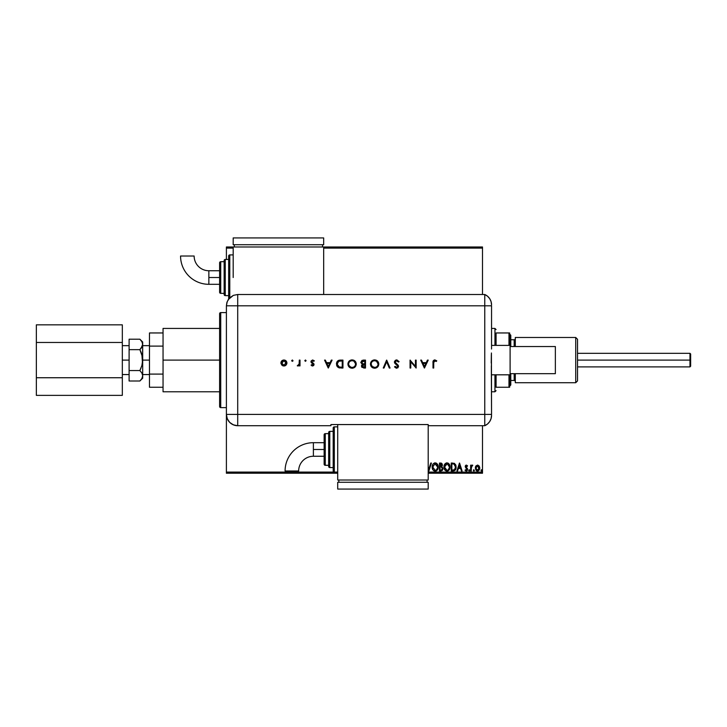 <?xml version="1.0" encoding="UTF-8"?>
<svg xmlns="http://www.w3.org/2000/svg" width="727" height="727" viewBox="0 0 727 727"><rect width="100%" height="100%" fill="white"/><g stroke="black" fill="none" stroke-linecap="round" stroke-linejoin="round"><path stroke-width="1.09" d="M219.609 313.728L219.609 406.484A1.127 1.127 0 0 0 220.735 407.62A1.127 1.127 0 0 1 219.609 406.484L219.609 313.728A1.127 1.127 0 0 1 220.735 312.592L226.397 312.592L220.735 312.592L220.735 407.62L226.397 407.62L220.735 407.62L220.735 312.592A1.127 1.127 0 0 0 219.609 313.728L219.609 313.946M226.397 248.116L233.185 248.116L226.397 248.116L226.397 246.98L233.185 246.98L226.397 246.98L226.397 259.43L226.397 248.116M323.679 248.116L482.501 248.116L482.501 294.499L482.501 246.98L323.679 246.98L482.501 246.98L482.501 248.116L323.679 248.116M482.501 425.713L482.501 472.096L428.203 472.096L482.501 472.096L482.501 425.713M491.552 304.867A11.314 11.314 0 0 0 484.764 294.499A11.314 11.314 0 0 1 491.552 304.867L491.079 301.632L489.707 298.67L487.544 296.225L484.764 294.499L484.764 414.408L237.711 414.408L237.711 425.713A11.314 11.314 0 0 1 226.397 414.408L226.397 473.232L337.71 473.232L226.397 473.232L226.397 472.096L334.311 472.096L226.397 472.096L226.397 414.408L227.26 418.734L229.705 422.405L233.376 424.859L237.711 425.713L330.921 425.713L330.921 424.559L428.203 424.559L428.203 425.713L484.764 425.713L487.544 423.995L489.707 421.542L491.079 418.579L491.552 415.353A11.314 11.314 0 0 1 484.764 425.713A11.314 11.314 0 0 0 491.552 415.353L491.552 415.072M226.397 308.066L226.397 414.408L226.406 305.803L484.764 305.803L484.764 425.713L484.764 414.408L484.764 425.713L484.764 414.408L491.552 414.408L484.764 414.408L484.764 305.803L491.552 305.803L491.552 349.024L491.552 305.803L484.764 305.803L484.764 414.408L237.711 414.408L237.711 305.803L484.764 305.803L484.764 294.499L484.764 305.803L484.764 294.499L237.711 294.508L237.711 305.803L226.406 305.803L226.406 308.066M475.658 466.434L475.294 468.088L477.53 471.069L479.765 468.088L479.175 466.034L477.53 465.08L475.885 466.034L475.294 468.088L476.548 470.796L478.039 471.005L479.22 470.051L479.765 468.088L479.175 466.034L477.775 465.089L476.04 465.834M471.232 470.969L470.623 470.969L471.232 470.969L471.378 466.834L472.759 465.28L471.932 465.171L471.232 466.034L471.232 465.18L470.623 465.18L470.623 470.969L470.623 465.18L470.623 470.969L471.232 470.969L471.332 467.034L472.759 465.28L471.232 466.034L471.232 465.18L470.623 465.18L471.232 465.18M467.07 466.189L466.443 465.789L467.225 466.398L466.443 465.789L465.853 466.57L467.579 469.397L466.298 471.069L465.044 470.287L466.298 471.069L465.044 470.287L465.389 469.751L466.225 470.36L466.97 469.424L465.244 466.598L466.407 465.08L465.525 465.589L465.262 466.825L466.925 469.751L465.044 470.287L466.107 471.051L467.079 470.732L467.534 468.933L465.862 466.434L466.307 465.807L467.225 466.398L467.579 465.898L466.407 465.08L467.579 465.898L466.407 465.08L467.579 465.898L467.225 466.398L467.47 465.753M453.248 470.96L455.438 469.778L456.029 466.007L454.566 463.462L451.24 463.044L451.24 470.969L453.075 470.969C455.193 470.678 456.202 469.388 456.111 467.107L454.32 463.335L451.24 463.044L451.24 470.969L451.24 463.044L452.439 463.044M441.044 470.969L439.462 470.969L442.107 470.614L442.916 468.715L441.662 466.698L442.361 465.489L442.161 463.899L441.334 463.144L439.462 463.044L439.462 470.969L439.462 463.044L439.462 470.969L441.044 470.969L442.916 468.715L441.662 466.698L442.407 465.007L440.58 463.044L439.462 463.044L440.907 463.063M428.203 469.115L428.903 470.969L431.438 463.044L430.775 463.044L428.848 469.051L428.203 467.043L428.848 469.051L430.775 463.044L431.438 463.044L430.775 463.044M432.147 467.043L433.228 470.205L435.909 471.069L438.072 468.415L438.072 465.58L436.518 463.235L434.455 462.954L432.856 464.317L432.147 467.043C432.12 469.297 433.138 470.669 435.209 471.169C437.272 470.651 438.281 469.269 438.245 467.007C438.281 464.717 437.254 463.335 435.155 462.845C433.11 463.381 432.111 464.78 432.147 467.043L432.165 467.397M443.924 467.043L445.006 470.205L447.687 471.069L449.849 468.415L449.849 465.58L448.295 463.235L446.233 462.954L444.633 464.317L443.924 467.043C443.897 469.297 444.915 470.669 446.978 471.169C449.05 470.651 450.058 469.269 450.022 467.007C450.058 464.717 449.032 463.335 446.932 462.845C444.888 463.381 443.879 464.78 443.924 467.043L443.933 467.397M457.583 470.969L456.919 470.969L459.464 463.044L456.919 470.969L457.583 470.969L458.401 468.424L460.618 468.424L461.436 470.969L462.099 470.969L459.564 463.044L456.919 470.969L457.583 470.969L458.401 468.424L460.618 468.424L461.436 470.969L462.099 470.969L459.564 463.044L462.099 470.969L461.436 470.969M469.26 469.751L469.715 470.405L469.206 471.069L468.724 470.633L469.587 470.842L469.324 469.76L468.706 470.296L469.206 469.751L468.697 470.405L469.206 469.751L469.715 470.405L469.206 469.751L469.715 470.405L469.206 471.069L469.715 470.405L469.206 471.069L468.697 470.405L469.206 469.751L469.715 470.405L469.206 471.069L468.706 470.523M473.368 470.405L473.877 471.069L474.386 470.405L473.495 469.969L474.386 470.405L473.877 469.751L474.386 470.405L473.877 471.069L474.386 470.405L473.877 471.069L473.368 470.405L473.877 469.751L474.386 470.405L473.877 471.069L473.368 470.405L473.877 469.751L474.386 470.405L473.877 471.069L473.368 470.405M480.983 470.405L481.492 471.069L482.001 470.405L481.11 469.969L482.001 470.405L481.492 469.751L482.001 470.405L481.492 471.069L482.001 470.405L481.492 471.069L480.983 470.405L481.492 469.751L482.001 470.405L481.492 471.069L480.983 470.405L481.492 469.751L482.001 470.405L481.492 471.069L480.983 470.405M428.203 473.232L482.501 473.232L482.501 472.096L482.501 473.232L428.203 473.232M428.903 470.969L431.438 463.044L428.903 470.969M432.501 465.044L432.856 464.317M436.318 463.126L437.745 464.689M438.072 465.58L437.845 464.898M437.781 469.242L437.091 470.287M436.173 470.969L435.573 471.141M433.865 470.769L433.219 470.196M433.855 470.769L433.237 470.215M437.518 469.724L437.936 468.87M432.974 465.607L432.847 466.125M434.855 463.69L437.636 467.007C437.672 468.833 436.854 469.951 435.182 470.36L432.756 467.043L435.046 463.662M437.236 465.144L436.954 464.671M437.218 465.098L437.599 466.434M435.473 463.681L436.118 463.908M437.599 467.579L436.473 469.878M436.9 469.442L437.272 468.806M433.11 468.779L432.792 467.606M440.962 463.072L441.489 463.208M441.952 466.843L442.788 467.915M442.443 470.26L442.807 469.524M442.18 468.07L441.344 467.307L442.27 468.37M441.38 464.035L441.771 465.344L440.853 466.361M441.734 465.489L440.071 466.398L440.071 463.862L441.798 465.026L441.553 464.19M441.789 465.189L441.044 463.89L440.071 463.862L440.38 466.398M440.071 467.207L440.071 470.151L440.071 467.207M441.562 467.388L442.17 468.052M442.298 468.888L441.125 470.133M441.216 470.124L440.762 470.151M442.27 469.06L441.689 469.978M444.279 465.044L444.642 464.308M448.096 463.126L449.277 464.253M449.849 465.58L449.622 464.898M449.559 469.242L448.868 470.287M447.95 470.969L447.35 471.141M449.295 469.724L449.713 468.87M445.46 469.66L444.57 467.606M444.751 465.607L444.533 467.043L447.25 463.681L449.413 467.007C449.45 468.833 448.632 469.951 446.96 470.36L444.533 467.043L444.624 466.125M445.297 464.571L446.814 463.662M449.013 465.144L448.732 464.671M449.413 467.007L449.377 466.434L449.413 467.007M448.986 465.098L449.377 466.434M447.25 463.681L447.896 463.908M449.377 467.579L448.241 469.878M448.668 469.442L449.05 468.806M446.242 463.808L445.424 464.417M455.911 465.498L455.493 464.462M456.111 467.107L456.074 467.797M455.066 470.269L454.611 470.633M454.002 464.08L455.184 465.353L454.002 464.08L452.249 463.862L454.002 464.08L455.502 467.107L454.484 469.742L451.849 470.151L451.849 463.862L452.694 463.871L451.849 463.862L451.849 470.151L452.503 470.151M455.029 469.124L454.484 469.742M459.509 464.962L460.364 467.615L458.655 467.615L459.509 464.962L460.364 467.615L458.655 467.615L459.509 464.962M466.38 465.798L467.225 466.398L466.443 465.789L465.998 467.088L467.307 468.379M466.57 465.807L465.853 466.57L466.125 467.27M467.579 469.397L467.379 468.497M467.406 470.26L467.061 470.76M465.389 469.751L466.225 470.36L465.389 469.751L466.225 470.36L465.389 469.751L465.044 470.287M466.098 470.342L466.97 469.424L466.098 470.342M466.934 469.724L465.244 466.598M466.97 469.424L466.825 468.87M465.307 466.071L465.671 465.398M465.38 465.853L465.898 465.216M469.206 469.751L469.715 470.405L469.206 471.069L468.697 470.405M471.323 465.862L472.296 465.08L472.759 465.28L472.023 465.825M472.196 465.789L471.25 468.088M471.878 465.907L471.314 467.161M471.241 468.524L471.25 468.024M474.386 470.405L473.877 471.069L474.386 470.405M479.629 467.025L479.729 467.552M479.756 468.342L479.693 468.842M477.403 471.06L476.658 470.86M476.548 470.796L475.649 469.715M475.431 467.016L475.622 466.507M477.53 470.36L475.903 468.097L477.63 465.798L479.066 468.86L479.129 467.706L477.53 470.36L476.394 469.733M476.285 469.569L475.931 468.479M477.63 465.798L475.903 468.097L477.148 465.853M477.721 465.807L479.129 467.706M482.001 470.405L481.492 471.069M452.694 463.871L453.784 464.008M479.066 468.86L478.775 469.569M475.994 467.325L476.294 466.607M496.078 332.957L496.078 345.398L496.078 332.957L508.973 332.957L496.078 332.957M491.552 328.431L494.951 328.431L494.951 345.398L494.951 328.431L496.078 329.567M496.078 387.255L496.078 374.814L496.078 387.255L509.654 387.255L509.654 374.814L509.654 387.255L508.973 387.255L508.973 374.814L508.973 387.255L496.078 387.255M491.552 391.78L494.951 391.78L494.951 374.814L494.951 391.78L496.078 390.653M509.654 332.957L508.973 332.957L508.973 345.398L508.973 332.957L509.654 332.957L509.654 345.398L509.654 332.957M689.968 360.11L690.65 360.11L690.65 353.994L690.65 366.217L690.65 360.11L689.968 360.11L689.968 353.322L689.968 360.11L577.529 360.11L689.968 360.11L689.968 366.89L689.968 360.11M122.327 360.11L129.106 360.11L122.327 360.11M142.683 378.204L142.683 360.11L141.901 365.49L139.884 370.552L141.901 373.078L142.683 375.777L141.91 378.467L139.884 381.003L142.683 378.204L142.683 360.11L149.471 360.11L142.683 360.11L142.683 342.008L139.884 339.209L141.901 341.735L142.683 344.434L142.683 342.008M163.048 360.11L219.609 360.11L163.048 360.11L163.048 391.78L163.048 328.431L163.048 360.11M149.471 387.255L149.471 332.957L149.471 346.116L163.048 346.116L149.471 346.116L149.471 387.255L163.048 387.255L149.471 387.255M163.048 374.096L149.471 374.096L163.048 374.096M163.048 332.957L149.471 332.957L163.048 332.957M142.683 375.859L141.91 378.467L140.138 380.748M139.884 381.003L129.106 381.003L139.884 381.003L141.011 379.758M142.683 375.777L141.91 373.096L142.683 375.777L141.91 373.096L139.884 370.552L141.011 368.071L139.884 370.552L129.106 370.552L129.106 339.209L139.884 339.209L129.106 339.209L129.106 349.66L139.884 349.66L142.374 356.739M142.038 364.999L142.683 360.11L141.901 354.721L142.483 362.837L142.683 344.434L141.011 348.406L141.901 347.133L139.884 349.66L141.011 352.141L139.884 349.66L142.483 345.798L142.483 343.071L142.683 344.434M140.838 348.624L139.884 349.66L129.106 349.66L129.106 370.552L139.884 370.552L141.901 365.49M140.129 339.464L140.993 340.427M141.929 341.781L141.011 340.454M129.106 381.003L129.106 370.552L129.106 381.003M141.901 354.721L141.011 352.15M122.327 377.74L36.35 377.74L36.35 342.472L122.327 342.472L122.327 395.37L36.35 395.37L122.327 395.37L122.327 342.472L36.35 342.472L36.35 324.842L122.327 324.842L122.327 342.472L122.327 324.842L36.35 324.842L36.35 377.74L122.327 377.74M36.35 395.37L36.35 377.74L36.35 395.37M510.109 373.678L555.355 373.678L555.355 346.534L510.109 346.534L555.355 346.534L555.355 373.678L510.109 373.678L510.109 374.814L510.109 345.398L491.552 345.398L510.109 345.398L510.109 373.696M491.552 374.814L510.109 374.814L491.552 374.814M491.343 365.845L491.552 414.408L491.416 352.986M491.225 363L491.343 354.376M292.999 360.665L292.345 360.001L291.727 360.919L292.808 361.128L292.999 360.665L292.345 361.328L292.999 360.665L292.345 361.328L291.681 360.665L292.345 361.328L291.681 360.665L292.345 360.001L291.681 360.665L292.345 360.001L292.999 360.665L292.345 361.328L291.681 360.665L292.345 360.001L292.999 360.665L292.345 360.001L292.999 360.665L292.345 360.001L291.681 360.665L292.345 361.328L291.681 360.665M306.094 360.665L305.44 360.001L304.777 360.665L305.44 361.328L306.094 360.665L305.44 361.328L306.094 360.665L305.44 360.001L304.777 360.665L305.44 361.328L304.777 360.665L305.44 360.001L306.094 360.665M331.312 360.11L332.085 360.11L328.331 368.026L332.085 360.11L331.312 360.11L330.103 362.646L326.514 362.646L325.342 360.11L324.569 360.11L328.231 368.026L332.085 360.11L331.312 360.11L330.103 362.646L326.514 362.646L325.342 360.11L324.569 360.11L328.231 368.026L324.569 360.11L325.342 360.11M356.248 364.027L355.021 361.092L352.077 359.901L349.133 361.119L347.924 364.073L349.151 367.044L352.341 368.225L355.23 366.826L356.248 364.036C356.003 361.492 354.612 360.119 352.077 359.901C349.533 360.138 348.151 361.528 347.924 364.073C348.151 366.635 349.56 368.026 352.141 368.225C354.667 367.971 356.03 366.572 356.248 364.027M378.785 364.027L377.558 361.092L374.614 359.901L371.67 361.119L370.461 364.073L371.688 367.044L374.878 368.225L377.767 366.826L378.785 364.027C378.54 361.492 377.149 360.119 374.614 359.901C372.07 360.138 370.688 361.528 370.461 364.073C370.688 366.635 372.097 368.026 374.678 368.225C377.204 367.971 378.576 366.572 378.785 364.027M394.425 361.828L396.678 359.901L399.087 361.637L396.678 359.901L395.397 360.283L394.461 361.619L395.043 363.527L397.869 366.29L396.924 367.399L395.161 366.399L394.525 366.89L396.306 368.207L398.005 367.717L398.323 365.445L395.134 362.164L396.397 360.737L398.423 362.037L399.087 361.637L396.878 359.91M427.449 360.11L428.221 360.11L424.468 368.026L428.221 360.11L427.449 360.11L426.249 362.646L422.66 362.646L421.487 360.11L420.715 360.11L424.368 368.026L428.221 360.11L427.449 360.11L426.249 362.646L422.66 362.646L421.487 360.11L420.715 360.11L424.368 368.026L420.715 360.11L421.487 360.11M433.71 362.755L434.192 360.919L436.336 361.428L436.754 360.819L434.846 359.901L433.256 360.792L433.001 368.026L433.71 368.026L433.71 362.755L434.801 360.719L436.336 361.428L436.754 360.819L434.846 359.901C433.401 360.165 432.783 361.092 433.001 362.682L433.001 368.026L433.71 368.026L433.737 361.91M415.435 360.11L415.435 366.326L410.055 360.11L410.055 368.026L410.764 368.026L410.764 361.792L416.144 368.026L416.144 360.11L415.435 360.11L416.144 360.11L415.435 360.11L415.435 366.326L410.055 360.11L410.055 368.026L410.764 368.026L410.764 361.792L416.144 368.026L416.144 360.11L415.998 368.026M384.01 368.026L383.256 368.026L386.6 360.11L383.256 368.026L384.01 368.026L386.655 361.782L389.29 368.026L390.054 368.026L386.7 360.11L390.054 368.026L386.7 360.11L383.256 368.026L384.01 368.026L386.655 361.782L389.29 368.026L390.054 368.026L389.29 368.026M363.109 360.11L365.49 360.11L361.973 360.419L360.819 362.528L362.337 364.381L361.437 365.808L361.873 367.317L365.49 368.026L365.49 360.11L365.49 368.026L365.49 360.11L363.346 360.11L360.819 362.355L362.337 364.381L361.428 366.063L363.945 368.026L365.49 368.026L363.709 368.026M340.49 360.11L338.537 360.401L337.255 361.41L336.583 365.154L338.564 367.626L342.953 368.026L342.953 360.11L340.49 360.11C337.946 360.129 336.601 361.419 336.456 363.963L338.837 367.744L342.953 368.026L342.953 360.11L342.953 368.026L341.345 368.026M312.555 365.99L313.61 365.554L314 364.245L311.701 361.455L312.51 360.728L313.846 361.328L314.318 360.792L312.501 360.01L311.092 361.028L311.174 362.473L313.301 364.509L312.701 365.272L311.556 364.672L311.074 365.172L312.555 365.99L311.074 365.172L312.555 365.99L314.019 364.472L311.683 361.646L312.701 360.719L313.846 361.328L314.318 360.792L312.665 360.001L310.974 361.673L313.301 364.509L312.555 365.281L311.556 364.672L311.074 365.172L311.556 364.672L312.846 365.227M299.297 360.11L300.006 360.11L299.297 360.11L299.106 364.254L297.261 365.799L298.324 365.917L299.297 365.045L299.297 365.89L300.006 365.89L300.006 360.11L300.006 365.89L300.006 360.11L299.297 360.11L299.17 364.036L297.261 365.799L299.297 365.045L299.297 365.89L300.006 365.89L299.297 365.89M286.12 365.036L286.911 362.982C286.738 361.146 285.738 360.156 283.912 360.001C282.085 360.156 281.085 361.155 280.922 362.982L281.712 365.045L283.912 365.99L286.12 365.036L286.856 362.4L285.066 360.21L282.176 360.528L281.14 361.837L280.967 363.545L282.703 365.763L284.53 365.935L285.902 365.254M237.711 425.713L237.711 414.408L226.397 414.408C227.069 421.278 230.841 425.05 237.711 425.713L330.921 425.713L330.921 424.559L428.203 424.559L428.203 425.713L484.764 425.713M484.764 294.499L237.711 294.508L233.385 295.362L228.305 299.524L226.888 302.523L226.406 305.803L227.269 301.478L229.714 297.816L233.385 295.362L237.711 294.508L237.711 414.408L226.397 414.408M433.71 368.026L433.001 368.026L433.001 362.673M433.001 362.2L433.028 361.728M436.754 360.819L436.336 361.428L434.637 360.728M436.336 361.428L435.319 360.828M433.755 361.728L433.71 362.428M424.423 366.481L423.032 363.455L425.858 363.455L424.423 366.481L423.032 363.455L425.858 363.455L424.423 366.481M410.764 368.026L410.055 368.026L410.219 360.11M398.423 362.037L396.678 360.719L398.423 362.037L399.087 361.637L398.105 361.555M395.215 361.619L396.678 360.719M395.415 361.264L395.161 361.773M396.215 363.627L395.134 362.055L395.988 363.436M394.525 366.89L395.161 366.399L394.525 366.89L396.633 368.225L398.578 366.381L396.842 364.1L398.069 365.09M396.469 367.399L395.343 366.626M396.706 367.417L397.869 366.417L397.124 367.362M397.86 366.517L396.288 364.6L397.869 366.417M394.416 362.046L395.951 364.354M394.825 363.255L394.47 362.455M373.042 367.935L371.706 367.062M370.761 365.69L371.688 367.044M370.47 363.863L370.534 363.246M370.761 362.455L371.997 360.819M372.424 360.501L373.787 359.974M376.204 360.192L378.476 362.437M371.179 363.9L371.17 364.073C371.388 366.135 372.542 367.253 374.641 367.417C372.542 367.253 371.388 366.135 371.17 364.073L371.315 363.055M371.17 364.073L371.17 364.073C371.379 361.991 372.533 360.874 374.641 360.719L376.531 361.246M376.531 361.255L378.076 364.036C377.867 366.108 376.722 367.235 374.641 367.417L372.197 366.463L371.179 364.236M375.668 360.856L374.641 360.719C376.713 360.874 377.858 361.982 378.076 364.036L378.076 364.036M378.004 363.336L377.822 362.737M376.232 367.026L375.632 367.271M377.44 366.008L376.813 366.662M361.428 366.063L362.182 364.318M362.818 363.773L364.309 363.863L362.818 363.773L361.528 362.355L364.772 360.919L364.772 363.863L363.009 363.8M362.509 361.065L361.528 362.355L362.828 360.983M364.3 364.672L364.772 364.672L364.772 367.217L362.146 366.19L364.3 364.672L363.073 364.809L362.146 365.872L362.882 364.89L364.772 364.672L364.772 367.217L363.809 367.217M363.764 360.919L364.772 360.919L364.772 363.863L364.309 363.863M356.23 364.436L354.985 367.071M353.731 367.907L352.341 368.225M350.514 367.935L349.16 367.053M349.124 367.017L348.115 365.372M347.997 363.255L349.124 361.128M349.887 360.501L351.259 359.974M353.667 360.192L354.385 360.574M354.394 360.583L355.03 361.101M355.639 361.855L355.994 362.573M348.633 363.9L348.633 364.073C348.842 361.991 349.996 360.874 352.104 360.719L352.104 360.719C354.176 360.874 355.321 361.982 355.539 364.036C355.33 366.108 354.185 367.235 352.104 367.417L350.55 367.062L352.104 367.417C350.005 367.253 348.851 366.135 348.633 364.073L348.778 363.055M353.131 360.856L353.994 361.246M353.994 361.255L355.521 363.7M348.633 364.073L348.887 365.381L348.633 364.073M355.467 363.336L355.285 362.737M353.695 367.026L353.095 367.271M354.903 366.008L354.276 366.662M340.072 367.98L339.618 367.926M339.445 367.898L338.991 367.789M337.801 367.153L337.037 366.263M337.028 366.254L336.583 365.163M336.865 362.037L337.255 361.41M338.546 360.401L340.091 360.119M341.327 360.919L342.235 360.919L342.235 367.217L339.245 366.99L337.164 364.218L338.655 361.283L342.235 360.919L342.235 367.217L341.372 367.208M337.192 363.5L337.31 362.891M337.201 363.427L337.782 362.001M328.286 366.481L326.896 363.455L329.722 363.455L328.286 366.481L326.896 363.455L329.722 363.455L328.286 366.481M312.328 365.972L311.874 365.817M312.401 365.272L311.556 364.672L312.555 365.281L313.301 364.509L311.947 363.182M313.292 364.654L312.555 365.281L313.11 363.982L311.238 362.573L310.974 361.51M313.11 363.982L310.974 361.673L311.238 362.573M314.318 360.792L313.846 361.328L312.319 360.783M312.51 360.728L311.683 361.646L311.965 362.291M312.701 360.719L311.683 361.646L313.028 362.955M311.701 361.455L314.009 364.627M311.683 361.646L311.919 362.246M312.292 362.528L314.019 364.472L313.81 363.682M313.964 364.909L313.61 365.554M305.44 361.328L304.777 360.665L305.44 360.001L304.777 360.665L305.44 360.001L304.777 360.665L305.44 361.328L304.777 360.665M299.297 365.045L297.261 365.799L299.17 364.036L299.297 362.055L299.279 363.046M297.997 365.99L297.261 365.799M285.402 365.617L284.939 365.826M283.294 365.935L282.712 365.763M281.422 361.319L281.785 360.865M285.584 360.483L286.402 361.31M286.883 363.418L286.711 364.091M281.64 362.755L281.667 363.418L283.912 360.719L286.193 363.2L286.156 362.537L283.912 365.281L281.631 362.982L282.294 361.364L283.466 360.756M281.676 363.436L281.631 362.982M283.675 365.272L282.594 364.854M285.538 361.364L283.912 360.719L285.193 361.083L286.156 362.537M285.829 364.245L286.156 363.445M286.165 363.409L285.82 364.254M350.796 367.171L348.887 365.381M341.072 367.208L340.454 367.171M340.191 360.946L340.763 360.928M313.382 449.477L313.382 442.688A28.298 28.298 0 0 0 285.084 470.987L298.661 470.987A14.722 14.722 0 0 1 313.382 456.256L313.382 449.477L324.133 449.477L324.133 434.764L324.133 464.18A1.127 1.127 0 0 0 325.269 465.307L325.269 433.637A1.127 1.127 0 0 0 324.133 434.764A1.127 1.127 0 0 1 325.269 433.637L325.269 465.307L328.659 465.307L325.269 465.307A1.127 1.127 0 0 1 324.133 464.18L324.133 449.477L313.382 449.477L313.382 456.256A14.722 14.722 0 0 0 298.661 470.987L285.084 470.987A28.298 28.298 0 0 1 313.382 442.688L313.382 449.477M334.311 472.096L334.311 426.849A1.127 1.127 0 0 0 333.184 427.976L333.184 470.969A1.127 1.127 0 0 0 334.311 472.096L337.71 472.096L334.311 472.096A1.127 1.127 0 0 1 333.184 470.969L333.184 427.976A1.127 1.127 0 0 1 334.311 426.849L334.311 472.096M329.785 467.57L329.785 431.375A1.127 1.127 0 0 0 328.659 432.501L328.659 466.443A1.127 1.127 0 0 0 329.785 467.57L333.184 467.57L329.785 467.57A1.127 1.127 0 0 1 328.659 466.443L328.659 432.501A1.127 1.127 0 0 1 329.785 431.375L329.785 467.57M328.659 433.637L325.269 433.637L328.659 433.637M333.184 431.375L329.785 431.375L333.184 431.375M337.71 426.849L334.311 426.849L337.71 426.849M337.71 424.559L337.71 480.02L428.203 480.02L428.203 425.713L428.203 480.02L337.71 480.02L337.71 424.559M427.076 482.283L427.076 480.02L427.076 482.283M338.837 482.283L338.837 480.02L338.837 482.283M428.203 489.062L428.203 482.283L428.203 489.062L337.71 489.062L337.71 482.283L428.203 482.283L337.71 482.283L337.71 489.062L428.203 489.062M208.858 284.312A28.298 28.298 0 0 1 180.56 256.013A28.298 28.298 0 0 0 208.858 284.312L208.858 277.523L208.858 284.312L219.609 284.312M194.136 256.013A14.722 14.722 0 0 0 208.858 270.744L208.858 277.523L219.609 277.523L208.858 277.523L208.858 270.744A14.722 14.722 0 0 1 194.136 256.013L180.56 256.013L194.136 256.013M228.66 256.031A1.127 1.127 0 0 1 229.787 254.904L233.185 254.904L229.787 254.904L229.787 297.743L229.787 254.904A1.127 1.127 0 0 0 228.66 256.031L228.66 299.024L228.66 256.031M225.261 295.625A1.127 1.127 0 0 1 224.134 294.499L224.134 260.557A1.127 1.127 0 0 1 225.261 259.43L228.66 259.43L225.261 259.43L225.261 295.625L228.66 295.625L225.261 295.625L225.261 259.43A1.127 1.127 0 0 0 224.134 260.557L224.134 294.499A1.127 1.127 0 0 0 225.261 295.625M220.735 293.363A1.127 1.127 0 0 1 219.609 292.236L219.609 262.82A1.127 1.127 0 0 1 220.735 261.693L224.134 261.693L220.735 261.693L220.735 293.363L224.134 293.363L220.735 293.363L220.735 261.693A1.127 1.127 0 0 0 219.609 262.82L219.609 292.236A1.127 1.127 0 0 0 220.735 293.363M233.185 277.523L233.185 246.98L233.185 277.523M323.679 246.98L233.185 246.98L323.679 246.98L323.679 294.499L323.679 246.98M322.552 246.98L322.552 244.717L322.552 246.98M234.312 244.717L234.312 246.98L234.312 244.717M323.679 244.717L323.679 237.938L323.679 244.717L233.185 244.717L233.185 237.938L233.185 244.717L323.679 244.717M233.185 237.938L323.679 237.938L233.185 237.938M575.72 382.729L577.529 380.921L577.529 339.291L575.72 337.482L575.72 382.729L575.72 337.482L515.307 337.482L515.307 346.534L515.307 337.482L575.72 337.482L577.529 339.291L577.529 380.921L575.72 382.729L515.307 382.729L575.72 382.729M509.654 386.128L510.781 384.992L510.781 373.678L510.781 384.992L509.654 386.128M510.781 335.22L509.654 334.084L510.781 335.22L510.781 346.534L510.781 335.22M514.18 380.466A1.127 1.127 0 0 1 515.307 381.602A1.127 1.127 0 0 0 514.18 380.466L514.18 373.678L514.18 380.466L510.781 380.466L514.18 380.466M515.307 338.609A1.127 1.127 0 0 1 514.18 339.745L510.781 339.745L514.18 339.745A1.127 1.127 0 0 0 515.307 338.609M514.18 346.534L514.18 339.745L514.18 346.534M515.307 373.678L515.307 382.729L515.307 373.678M577.529 353.322L689.968 353.322L690.65 353.994M129.106 345.652L122.327 345.652M149.471 345.652L142.683 345.652M219.609 328.431L163.048 328.431M219.609 391.78L163.048 391.78M149.471 374.559L142.683 374.559M129.106 374.559L122.327 374.559M577.529 366.89L689.968 366.89L690.65 366.217M313.382 442.688L324.133 442.688M313.382 456.256L324.133 456.256M208.858 270.744L219.609 270.744"/></g></svg>

